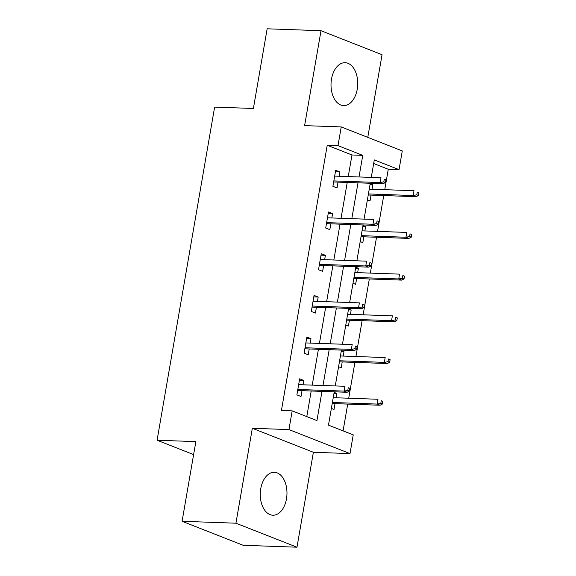 <?xml version="1.0" encoding="UTF-8"?>
<svg xmlns="http://www.w3.org/2000/svg" width="576" height="576" viewBox="0 0 576 576"><rect width="100%" height="100%" fill="white"/><g stroke="black" fill="none" stroke-linecap="round" stroke-linejoin="round"><path stroke-width="0.86" d="M286.488 498.816A21.47 13.349 92 0 0 274.385 472.306A21.47 13.349 92 0 0 260.755 488.7A21.47 13.349 92 0 0 272.858 515.21A21.47 13.349 92 0 0 286.488 498.816M357.242 89.208A21.47 13.349 92 0 0 345.132 62.698A21.47 13.349 92 0 0 331.502 79.092A21.47 13.349 92 0 0 343.613 105.61A21.47 13.349 92 0 0 357.242 89.208M334.238 391.817L328.486 425.138L353.232 434.866L349.999 453.586L288.95 429.581L292.183 410.868L316.937 420.595L321.984 391.378M313.38 452.282L252.338 428.285L235.937 523.202L182.088 521.287L243.137 545.292L296.986 547.2L313.38 452.282L349.999 453.586M367.776 137.362L382.054 54.713L321.005 30.708L304.61 125.626L341.23 126.922L402.278 150.926L399.046 169.639L374.299 159.912L371.275 177.401M384.746 189.677L388.274 169.258L399.046 169.639M343.087 430.877L347.71 404.093M348.725 398.225L354.917 362.383M355.932 356.515L362.117 320.674M363.132 314.806L369.324 278.964M370.339 273.096L376.531 237.254M377.539 231.386L383.731 195.545M235.937 523.202L296.986 547.2M182.088 521.287L195.854 441.612L157.082 440.237L214.625 107.1L253.397 108.475L267.156 28.8L321.005 30.708M157.082 440.237L193.608 454.601M388.274 169.258L373.673 163.519M370.166 183.838L372.802 184.874L372.053 189.23M367.394 199.879L370.03 200.916L371.038 195.098M362.959 225.547L365.602 226.584L364.846 230.94M360.187 241.589L362.83 242.626L363.83 236.808M355.752 267.257L358.394 268.294L357.646 272.65M352.98 283.298L355.622 284.335L356.63 278.518M348.552 308.966L351.187 310.003L350.438 314.359M345.78 325.008L348.415 326.045L349.423 320.227M341.345 350.676L343.987 351.713L343.231 356.069M338.573 366.718L341.215 367.754L342.216 361.937M334.138 392.386L336.78 393.422L336.031 397.778M331.373 408.427L334.008 409.464L335.016 403.646M348.25 176.58L351.979 154.987L327.226 145.26L281.419 410.486L292.183 410.868M306.785 416.606L311.213 390.996M312.228 385.128L318.413 349.286M319.428 343.418L325.62 307.577M326.635 301.709L332.827 265.867M333.835 259.999L340.027 224.158M341.042 218.29L347.234 182.448M339.055 176.256L339.804 171.9L335.678 170.28L332.906 186.322L337.032 187.942L338.04 182.124M331.848 217.966L332.604 213.61L328.478 211.99L325.706 228.031L329.832 229.651L330.833 223.834M324.641 259.675L325.397 255.319L321.271 253.699L318.499 269.741L322.625 271.361L323.633 265.543M317.441 301.385L318.19 297.029L314.064 295.409L311.299 311.45L315.418 313.07L316.426 307.253M310.234 343.094L310.99 338.738L306.864 337.118L304.092 353.16L308.218 354.78L309.218 348.962M303.034 384.804L303.782 380.448L299.657 378.828L296.885 394.87L301.01 396.49L302.018 390.672M252.338 428.285L288.95 429.581M327.226 145.26L337.997 145.642L341.23 126.922M370.26 183.269L364.068 219.11M363.06 224.978L356.868 260.82M355.853 266.688L349.661 302.53M348.646 308.398L342.461 344.239M341.446 350.107L335.254 385.949M359.014 176.962L362.75 155.369L337.997 145.642M322.992 385.51L329.184 349.668M330.199 343.8L336.391 307.958M337.406 302.09L343.591 266.249M344.606 260.381L350.798 224.539M351.814 218.671L358.006 182.83M351.979 154.987L362.75 155.369M335.426 171.749L339.804 171.9M370.001 184.774L372.802 184.874M362.794 226.483L365.602 226.584M328.219 213.458L332.604 213.61M355.594 268.193L358.394 268.294M321.019 255.168L325.397 255.319M348.386 309.902L351.187 310.003M313.812 296.878L318.19 297.029M341.186 351.612L343.987 351.713M306.612 338.587L310.99 338.738M333.979 393.322L336.78 393.422M299.405 380.297L303.782 380.448M333.662 181.966L383.134 183.722L380.167 182.556L333.842 180.914M383.81 181.843L385.459 182.491L385.92 179.82L384.271 179.172L383.81 181.843L380.167 182.556L380.995 177.746L334.678 176.098M384.271 179.172L385.92 179.82M383.134 183.722L385.459 182.491M418.457 195.466L418.918 192.794L417.269 192.146L416.808 194.818L418.457 195.466L416.131 196.697L413.165 195.53L413.993 190.714L369.252 189.13M417.269 192.146L418.918 192.794M416.808 194.818L413.165 195.53L368.417 193.939M416.131 196.697L368.237 194.998M326.455 223.675L375.926 225.432L372.96 224.266L326.642 222.624M376.603 223.553L378.252 224.201L378.72 221.53L377.064 220.882L376.603 223.553L372.96 224.266L373.788 219.456L327.47 217.807M377.064 220.882L378.72 221.53M375.926 225.432L378.252 224.201M319.255 265.385L368.726 267.142L365.753 265.975L319.435 264.334M369.403 265.262L371.052 265.91L371.513 263.239L369.864 262.591L369.403 265.262L365.753 265.975L366.588 261.166L320.263 259.517M369.864 262.591L371.513 263.239M368.726 267.142L371.052 265.91M411.25 237.175L411.718 234.504L410.062 233.856L409.601 236.527L411.25 237.175L408.924 238.406L405.958 237.24L406.786 232.423L362.045 230.839M410.062 233.856L411.718 234.504M409.601 236.527L405.958 237.24L361.217 235.649M408.924 238.406L361.03 236.707M404.05 278.885L404.51 276.214L402.862 275.566L402.401 278.237L404.05 278.885L401.724 280.116L398.75 278.95L399.586 274.133L354.838 272.549M402.862 275.566L404.51 276.214M402.401 278.237L398.75 278.95L354.01 277.358M401.724 280.116L353.83 278.417M312.048 307.094L361.519 308.851L358.553 307.685L312.228 306.043M362.196 306.972L363.845 307.62L364.306 304.949L362.657 304.301L362.196 306.972L358.553 307.685L359.381 302.875L313.063 301.226M362.657 304.301L364.306 304.949M361.519 308.851L363.845 307.62M304.841 348.804L354.319 350.561L351.346 349.394L305.028 347.753M354.989 348.682L356.645 349.33L357.106 346.658L355.457 346.01L354.989 348.682L351.346 349.394L352.181 344.578L305.856 342.936M355.457 346.01L357.106 346.658M354.319 350.561L356.645 349.33M297.641 390.514L347.112 392.27L344.146 391.104L297.821 389.462M347.789 390.391L349.438 391.039L349.898 388.368L348.25 387.72L347.789 390.391L344.146 391.104L344.974 386.287L298.656 384.646M348.25 387.72L349.898 388.368M347.112 392.27L349.438 391.039M396.842 320.594L397.303 317.923L395.654 317.275L395.194 319.946L396.842 320.594L394.517 321.826L391.55 320.659L392.378 315.842L347.638 314.258M395.654 317.275L397.303 317.923M395.194 319.946L391.55 320.659L346.802 319.068M394.517 321.826L346.622 320.126M389.642 362.304L390.103 359.633L388.454 358.985L387.986 361.656L389.642 362.304L387.317 363.535L384.343 362.369L385.178 357.552L340.43 355.968M388.454 358.985L390.103 359.633M387.986 361.656L384.343 362.369L339.602 360.778M387.317 363.535L339.415 361.836M382.435 404.014L382.896 401.342L381.247 400.694L380.786 403.366L382.435 404.014L380.11 405.245L377.143 404.078L377.971 399.262L333.23 397.678M381.247 400.694L382.896 401.342M380.786 403.366L377.143 404.078L332.395 402.487M380.11 405.245L332.215 403.546"/></g></svg>
